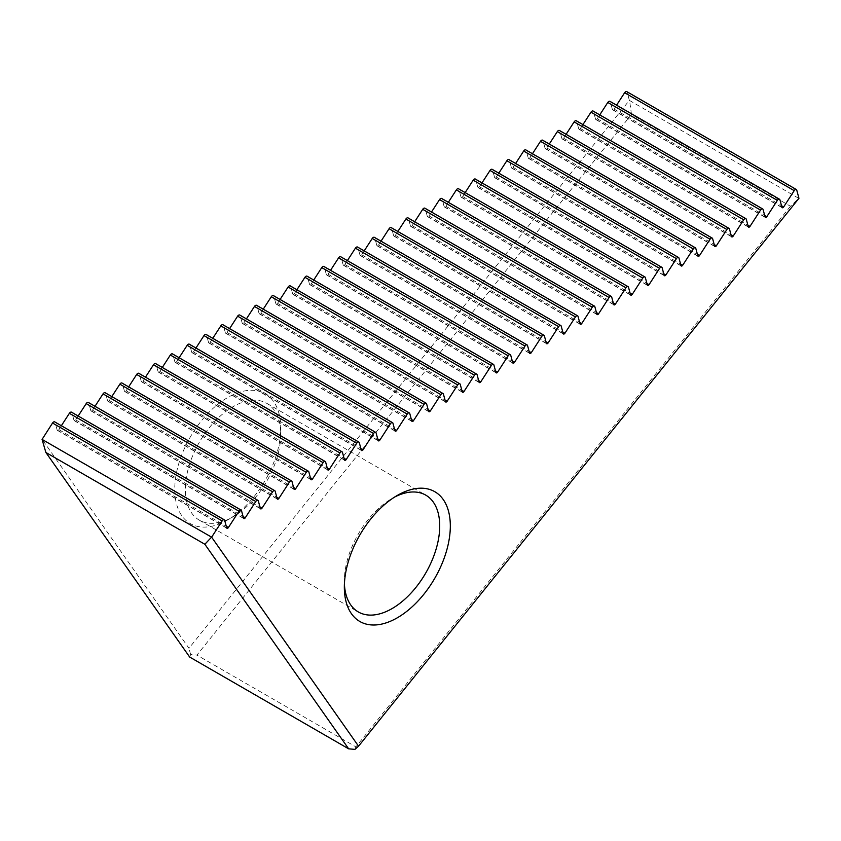 <?xml version="1.0" encoding="UTF-8"?>
<svg xmlns="http://www.w3.org/2000/svg" width="841" height="841" viewBox="0 0 841 841"><rect width="100%" height="100%" fill="white"/><g stroke="black" fill="none" stroke-linecap="round" stroke-linejoin="round"><path stroke-width="0.63" stroke-dasharray="4.21 3.15" d="M227.753 519.885A74.944 43.269 -60 0 1 174.76 489.294A74.944 43.269 -60 0 1 227.753 397.499A74.944 43.269 -60 0 1 280.747 428.101A74.944 43.269 -60 0 1 227.753 519.885L233.052 516.826A67.448 38.938 -60 0 1 199.328 520.169A67.448 38.938 -60 0 1 199.328 442.282A67.448 38.938 -60 0 1 266.776 403.344A67.448 38.938 -60 0 1 280.747 434.219A67.448 38.938 -60 0 1 233.052 516.826L227.753 519.885M790.477 206.245L355.89 746.882L196.91 655.097L631.496 114.46L790.477 206.245L798.813 198.371L629.373 100.384L188.962 648.274L42.05 439.265M54.707 421.888A2.25 1.293 -60 0 1 55.117 422.476L224.694 520.379M61.351 425.735L58.828 429.625A1.503 0.862 -60 0 1 57.398 430.382A1.503 0.862 -60 0 1 57.125 429.982L55.117 422.476M71.527 412.174A2.25 1.293 -60 0 1 71.937 412.763L241.514 510.666M78.171 416.011L75.658 419.911A1.503 0.862 -60 0 1 74.229 420.668A1.503 0.862 -60 0 1 73.955 420.269L71.937 412.763M88.358 402.461A2.25 1.293 -60 0 1 88.768 403.049L258.345 500.952M95.001 406.298L92.478 410.198A1.503 0.862 -60 0 1 91.049 410.955A1.503 0.862 -60 0 1 90.775 410.555L88.768 403.049M105.178 392.747A2.25 1.293 -60 0 1 105.588 393.336L275.165 491.239M111.821 396.584L109.309 400.484A1.503 0.862 -60 0 1 107.879 401.231A1.503 0.862 -60 0 1 107.606 400.842L105.588 393.336M122.008 383.033A2.25 1.293 -60 0 1 122.418 383.622L291.995 481.525M128.652 386.871L126.129 390.771A1.503 0.862 -60 0 1 124.699 391.517A1.503 0.862 -60 0 1 124.426 391.128L122.418 383.622M138.828 373.32A2.25 1.293 -60 0 1 139.238 373.909L308.815 471.812M145.472 377.157L142.959 381.057A1.503 0.862 -60 0 1 141.53 381.803A1.503 0.862 -60 0 1 141.256 381.415L139.238 373.909M155.659 363.606A2.25 1.293 -60 0 1 156.069 364.195L325.646 462.098M162.302 367.443L159.779 371.344A1.503 0.862 -60 0 1 158.35 372.09A1.503 0.862 -60 0 1 158.076 371.701L156.069 364.195M172.479 353.893A2.25 1.293 -60 0 1 172.889 354.481L342.466 452.384M179.122 357.73L176.61 361.63A1.503 0.862 -60 0 1 175.18 362.376A1.503 0.862 -60 0 1 174.907 361.987L172.889 354.481M189.309 344.179A2.25 1.293 -60 0 1 189.719 344.768L359.296 442.671M195.953 348.016L193.43 351.916A1.503 0.862 -60 0 1 192 352.663A1.503 0.862 -60 0 1 191.727 352.274L189.719 344.768M206.129 334.466A2.25 1.293 -60 0 1 206.539 335.054L376.116 432.957M212.773 338.303L210.261 342.192A1.503 0.862 -60 0 1 208.831 342.949A1.503 0.862 -60 0 1 208.557 342.56L206.539 335.054M222.96 324.752A2.25 1.293 -60 0 1 223.37 325.341L392.947 423.244M229.604 328.589L227.081 332.479A1.503 0.862 -60 0 1 225.651 333.236A1.503 0.862 -60 0 1 225.377 332.847L223.37 325.341M239.78 315.039A2.25 1.293 -60 0 1 240.19 315.627L409.777 413.53M246.424 318.876L243.911 322.765A1.503 0.862 -60 0 1 242.481 323.522A1.503 0.862 -60 0 1 242.208 323.133L240.19 315.627M256.61 305.325A2.25 1.293 -60 0 1 257.02 305.914L426.597 403.817M263.254 309.162L260.731 313.052A1.503 0.862 -60 0 1 259.301 313.809A1.503 0.862 -60 0 1 259.028 313.42L257.02 305.914M273.43 295.611A2.25 1.293 -60 0 1 273.84 296.2L443.428 394.103M280.085 299.449L277.562 303.338A1.503 0.862 -60 0 1 276.132 304.095A1.503 0.862 -60 0 1 275.859 303.706L273.84 296.2M290.261 285.898A2.25 1.293 -60 0 1 290.671 286.487L460.248 384.39M296.905 289.735L294.382 293.625A1.503 0.862 -60 0 1 292.952 294.382A1.503 0.862 -60 0 1 292.679 293.993L290.671 286.487M307.081 276.184A2.25 1.293 -60 0 1 307.491 276.763L477.078 374.676M313.735 280.021L311.212 283.911A1.503 0.862 -60 0 1 309.782 284.668A1.503 0.862 -60 0 1 309.509 284.279L307.491 276.763M323.911 266.471A2.25 1.293 -60 0 1 324.321 267.049L493.898 364.962M330.555 270.308L328.043 274.198A1.503 0.862 -60 0 1 326.602 274.954A1.503 0.862 -60 0 1 326.329 274.565L324.321 267.049M340.731 256.757A2.25 1.293 -60 0 1 341.141 257.335L510.729 355.249M347.386 260.594L344.863 264.484A1.503 0.862 -60 0 1 343.433 265.241A1.503 0.862 -60 0 1 343.16 264.852L341.141 257.335M357.562 247.044A2.25 1.293 -60 0 1 357.972 247.622L527.549 345.535M364.206 250.881L361.693 254.77A1.503 0.862 -60 0 1 360.253 255.527A1.503 0.862 -60 0 1 359.98 255.138L357.972 247.622M374.382 237.33A2.25 1.293 -60 0 1 374.792 237.908L544.379 335.822M381.036 241.167L378.513 245.057A1.503 0.862 -60 0 1 377.083 245.814A1.503 0.862 -60 0 1 376.81 245.425L374.792 237.908M391.212 227.617A2.25 1.293 -60 0 1 391.622 228.195L561.199 326.098M397.856 231.454L395.344 235.343A1.503 0.862 -60 0 1 393.903 236.1A1.503 0.862 -60 0 1 393.63 235.711L391.622 228.195M408.032 217.893A2.25 1.293 -60 0 1 408.442 218.481L578.03 316.384M414.687 221.74L412.164 225.63A1.503 0.862 -60 0 1 410.734 226.387A1.503 0.862 -60 0 1 410.461 225.987L408.442 218.481M424.863 208.179A2.25 1.293 -60 0 1 425.273 208.768L594.85 306.671M431.507 212.016L428.994 215.916A1.503 0.862 -60 0 1 427.554 216.673A1.503 0.862 -60 0 1 427.281 216.274L425.273 208.768M441.683 198.465A2.25 1.293 -60 0 1 442.103 199.054L611.68 296.957M448.337 202.303L445.814 206.203A1.503 0.862 -60 0 1 444.384 206.96A1.503 0.862 -60 0 1 444.111 206.56L442.103 199.054M458.513 188.752A2.25 1.293 -60 0 1 458.923 189.341L628.5 287.244M465.157 192.589L462.645 196.489A1.503 0.862 -60 0 1 461.215 197.236A1.503 0.862 -60 0 1 460.931 196.847L458.923 189.341M475.333 179.038A2.25 1.293 -60 0 1 475.754 179.627L645.331 277.53M481.988 182.875L479.465 186.776A1.503 0.862 -60 0 1 478.035 187.522A1.503 0.862 -60 0 1 477.762 187.133L475.754 179.627M492.164 169.325A2.25 1.293 -60 0 1 492.574 169.914L662.151 267.816M498.808 173.162L496.295 177.062A1.503 0.862 -60 0 1 494.865 177.808A1.503 0.862 -60 0 1 494.582 177.419L492.574 169.914M508.984 159.611A2.25 1.293 -60 0 1 509.404 160.2L678.981 258.103M515.638 163.448L513.115 167.348A1.503 0.862 -60 0 1 511.685 168.095A1.503 0.862 -60 0 1 511.412 167.706L509.404 160.2M525.814 149.898A2.25 1.293 -60 0 1 526.224 150.486L695.801 248.389M532.458 153.735L529.946 157.635A1.503 0.862 -60 0 1 528.516 158.381A1.503 0.862 -60 0 1 528.232 157.992L526.224 150.486M542.634 140.184A2.25 1.293 -60 0 1 543.055 140.773L712.632 238.676M549.289 144.021L546.766 147.921A1.503 0.862 -60 0 1 545.336 148.668A1.503 0.862 -60 0 1 545.063 148.279L543.055 140.773M559.465 130.471A2.25 1.293 -60 0 1 559.875 131.059L729.452 228.962M566.109 134.308L563.596 138.197A1.503 0.862 -60 0 1 562.166 138.954A1.503 0.862 -60 0 1 561.883 138.565L559.875 131.059M576.285 120.757A2.25 1.293 -60 0 1 576.705 121.346L746.282 219.249M582.939 124.594L580.416 128.484A1.503 0.862 -60 0 1 578.986 129.241A1.503 0.862 -60 0 1 578.713 128.852L576.705 121.346M593.115 111.044A2.25 1.293 -60 0 1 593.525 111.632L763.102 209.535M599.759 114.881L597.247 118.77A1.503 0.862 -60 0 1 595.817 119.527A1.503 0.862 -60 0 1 595.544 119.138L593.525 111.632M609.935 101.33A2.25 1.293 -60 0 1 610.356 101.919L779.933 199.822M616.59 105.167L614.067 109.057A1.503 0.862 -60 0 1 612.637 109.814A1.503 0.862 -60 0 1 612.364 109.425L610.356 101.919M626.766 91.616A2.25 1.293 -60 0 1 627.176 92.205L796.753 190.108M629.373 100.384L627.176 92.205M344.411 584.011A67.448 38.938 -60 0 1 344.337 581.078A67.448 38.938 -60 0 1 392.032 498.471A67.448 38.938 -60 0 1 394.608 497.063M631.496 114.46L629.604 100.678M189.667 657.042L190.634 654.54L196.91 655.097M354.913 749.384L355.89 746.882M190.634 654.54L188.962 648.274M614.067 109.057L781.52 205.73M612.364 109.425L781.941 207.328M597.247 118.77L764.69 215.454M595.544 119.138L765.121 217.041M580.416 128.484L747.87 225.167M578.713 128.852L748.29 226.755M563.596 138.197L731.039 234.881M561.883 138.565L731.47 236.468M546.766 147.921L714.209 244.594M545.063 148.279L714.64 246.182M529.946 157.635L697.389 254.308M528.232 157.992L697.82 255.895M513.115 167.348L680.558 264.021M511.412 167.706L680.989 265.609M496.295 177.062L663.738 273.735M494.582 177.419L664.169 275.322M479.465 186.776L646.908 283.449M477.762 187.133L647.339 285.046M462.645 196.489L630.088 293.162M460.931 196.847L630.519 294.76M445.814 206.203L613.257 302.876M444.111 206.56L613.688 304.474M428.994 215.916L596.437 312.589M427.281 216.274L596.868 314.187M412.164 225.63L579.607 322.303M410.461 225.987L580.038 323.901M395.344 235.343L562.787 332.016M393.63 235.711L563.218 333.614M378.513 245.057L545.956 341.73M376.81 245.425L546.387 343.328M361.693 254.77L529.136 351.443M359.98 255.138L529.557 353.041M344.863 264.484L512.306 361.157M343.16 264.852L512.737 362.755M328.043 274.198L495.486 370.87M326.329 274.565L495.906 372.468M311.212 283.911L478.655 380.584M309.509 284.279L479.086 382.182M294.382 293.625L461.835 390.298M292.679 293.993L462.256 391.895M277.562 303.338L445.005 400.011M275.859 303.706L445.436 401.609M260.731 313.052L428.185 409.725M259.028 313.42L428.605 411.323M243.911 322.765L411.354 419.449M242.208 323.133L411.785 421.036M227.081 332.479L394.534 429.162M225.377 332.847L394.955 430.75M210.261 342.192L377.704 438.876M208.557 342.56L378.135 440.463M193.43 351.916L360.884 448.589M191.727 352.274L361.304 450.177M176.61 361.63L344.053 458.303M174.907 361.987L344.484 459.89M159.779 371.344L327.233 468.017M158.076 371.701L327.654 469.604M142.959 381.057L310.403 477.73M141.256 381.415L310.834 479.317M126.129 390.771L293.583 487.444M124.426 391.128L294.003 489.041M109.309 400.484L276.752 497.157M107.606 400.842L277.183 498.755M92.478 410.198L259.932 506.871M90.775 410.555L260.353 508.469M75.658 419.911L243.102 516.584M73.955 420.269L243.533 518.182M58.828 429.625L226.282 526.298M57.125 429.982L226.702 527.896M280.747 434.219L280.747 428.101M612.637 109.814L782.214 207.716M199.328 520.169L358.308 611.954M266.776 403.344L425.756 495.128M344.337 581.078L344.337 587.197M392.032 498.471L397.33 495.412M595.817 119.527L765.394 217.43M578.986 129.241L748.564 227.144M562.166 138.954L731.744 236.857M545.336 148.668L714.913 246.571M528.516 158.381L698.093 256.295M511.685 168.095L681.263 266.008M494.865 177.808L664.443 275.722M478.035 187.522L647.612 285.435M461.215 197.236L630.792 295.149M444.384 206.96L613.962 304.863M427.554 216.673L597.142 314.576M410.734 226.387L580.311 324.29M393.903 236.1L563.491 334.003M377.083 245.814L546.661 343.717M360.253 255.527L529.841 353.43M343.433 265.241L513.01 363.144M326.602 274.954L496.19 372.857M309.782 284.668L479.359 382.571M292.952 294.382L462.539 392.284M276.132 304.095L445.709 401.998M259.301 313.809L428.889 411.712M242.481 323.522L412.058 421.425M225.651 333.236L395.228 431.139M208.831 342.949L378.408 440.852M192 352.663L361.577 450.566M175.18 362.376L344.757 460.29M158.35 372.09L327.927 470.003M141.53 381.803L311.107 479.717M124.699 391.517L294.276 489.43M107.879 401.231L277.456 499.144M91.049 410.955L260.626 508.858M74.229 420.668L243.806 518.571M57.398 430.382L226.975 528.285"/><path stroke-width="1.26" d="M52.552 423.023L222.14 520.926A2.25 1.293 -60 0 1 224.284 519.801L54.707 421.888A2.25 1.293 -60 0 0 52.552 423.023L42.071 439.412L211.627 537.178L358.539 746.177L798.95 198.297L796.753 190.108A2.25 1.293 -60 0 0 796.343 189.519L626.766 91.616A2.25 1.293 -60 0 0 624.621 92.741L616.59 105.167M69.383 413.309L238.96 511.212A2.25 1.293 -60 0 1 241.104 510.088L71.527 412.174A2.25 1.293 -60 0 0 69.383 413.309L61.351 425.735M86.203 403.596L255.79 501.499A2.25 1.293 -60 0 1 257.935 500.374L88.358 402.461A2.25 1.293 -60 0 0 86.203 403.596L78.171 416.011M103.033 393.882L272.61 491.785A2.25 1.293 -60 0 1 274.755 490.66L105.178 392.747A2.25 1.293 -60 0 0 103.033 393.882L95.001 406.298M119.853 384.169L289.441 482.072A2.25 1.293 -60 0 1 291.585 480.947L122.008 383.033A2.25 1.293 -60 0 0 119.853 384.169L111.821 396.584M136.684 374.455L306.261 472.358A2.25 1.293 -60 0 1 308.405 471.223L138.828 373.32A2.25 1.293 -60 0 0 136.684 374.455L128.652 386.871M153.514 364.742L323.091 462.645A2.25 1.293 -60 0 1 325.236 461.509L155.659 363.606A2.25 1.293 -60 0 0 153.514 364.742L145.472 377.157M170.334 355.028L339.911 452.931A2.25 1.293 -60 0 1 342.056 451.796L172.479 353.893A2.25 1.293 -60 0 0 170.334 355.028L162.302 367.443M187.165 345.315L356.742 443.218A2.25 1.293 -60 0 1 358.886 442.082L189.309 344.179A2.25 1.293 -60 0 0 187.165 345.315L179.122 357.73M203.985 335.601L373.562 433.504A2.25 1.293 -60 0 1 375.706 432.369L206.129 334.466A2.25 1.293 -60 0 0 203.985 335.601L195.953 348.016M220.815 325.887L390.392 423.79A2.25 1.293 -60 0 1 392.537 422.655L222.96 324.752A2.25 1.293 -60 0 0 220.815 325.887L212.773 338.303M237.635 316.174L407.212 414.077A2.25 1.293 -60 0 1 409.357 412.942L239.78 315.039A2.25 1.293 -60 0 0 237.635 316.174L229.604 328.589M254.466 306.45L424.043 404.363A2.25 1.293 -60 0 1 426.187 403.228L256.61 305.325A2.25 1.293 -60 0 0 254.466 306.45L246.424 318.876M271.286 296.736L440.863 394.65A2.25 1.293 -60 0 1 443.007 393.514L273.43 295.611A2.25 1.293 -60 0 0 271.286 296.736L263.254 309.162M288.116 287.023L457.693 384.936A2.25 1.293 -60 0 1 459.838 383.801L290.261 285.898A2.25 1.293 -60 0 0 288.116 287.023L280.085 299.449M304.936 277.309L474.513 375.223A2.25 1.293 -60 0 1 476.658 374.087L307.081 276.184A2.25 1.293 -60 0 0 304.936 277.309L296.905 289.735M321.767 267.596L491.344 365.509A2.25 1.293 -60 0 1 493.488 364.374L323.911 266.471A2.25 1.293 -60 0 0 321.767 267.596L313.735 280.021M338.587 257.882L508.164 355.785A2.25 1.293 -60 0 1 510.308 354.66L340.731 256.757A2.25 1.293 -60 0 0 338.587 257.882L330.555 270.308M355.417 248.169L524.994 346.072A2.25 1.293 -60 0 1 527.139 344.947L357.562 247.044A2.25 1.293 -60 0 0 355.417 248.169L347.386 260.594M372.237 238.455L541.814 336.358A2.25 1.293 -60 0 1 543.959 335.233L374.382 237.33A2.25 1.293 -60 0 0 372.237 238.455L364.206 250.881M389.068 228.741L558.645 326.644A2.25 1.293 -60 0 1 560.789 325.52L391.212 227.617A2.25 1.293 -60 0 0 389.068 228.741L381.036 241.167M405.888 219.028L575.465 316.931A2.25 1.293 -60 0 1 577.609 315.806L408.032 217.893A2.25 1.293 -60 0 0 405.888 219.028L397.856 231.454M422.718 209.314L592.295 307.217A2.25 1.293 -60 0 1 594.44 306.092L424.863 208.179A2.25 1.293 -60 0 0 422.718 209.314L414.687 221.74M439.538 199.601L609.115 297.504A2.25 1.293 -60 0 1 611.27 296.379L441.683 198.465A2.25 1.293 -60 0 0 439.538 199.601L431.507 212.016M456.369 189.887L625.946 287.79A2.25 1.293 -60 0 1 628.09 286.665L458.513 188.752A2.25 1.293 -60 0 0 456.369 189.887L448.337 202.303M473.189 180.174L642.766 278.077A2.25 1.293 -60 0 1 644.921 276.952L475.333 179.038A2.25 1.293 -60 0 0 473.189 180.174L465.157 192.589M490.019 170.46L659.596 268.363A2.25 1.293 -60 0 1 661.741 267.228L492.164 169.325A2.25 1.293 -60 0 0 490.019 170.46L481.988 182.875M506.839 160.747L676.416 258.65A2.25 1.293 -60 0 1 678.571 257.514L508.984 159.611A2.25 1.293 -60 0 0 506.839 160.747L498.808 173.162M523.67 151.033L693.247 248.936A2.25 1.293 -60 0 1 695.391 247.801L525.814 149.898A2.25 1.293 -60 0 0 523.67 151.033L515.638 163.448M540.49 141.32L710.067 239.222A2.25 1.293 -60 0 1 712.222 238.087L542.634 140.184A2.25 1.293 -60 0 0 540.49 141.32L532.458 153.735M557.32 131.606L726.897 229.509A2.25 1.293 -60 0 1 729.042 228.374L559.465 130.471A2.25 1.293 -60 0 0 557.32 131.606L549.289 144.021M574.14 121.892L743.717 219.795A2.25 1.293 -60 0 1 745.872 218.66L576.285 120.757A2.25 1.293 -60 0 0 574.14 121.892L566.109 134.308M590.971 112.179L760.548 210.082A2.25 1.293 -60 0 1 762.692 208.946L593.115 111.044A2.25 1.293 -60 0 0 590.971 112.179L582.939 124.594M607.791 102.455L777.368 200.368A2.25 1.293 -60 0 1 779.523 199.233L609.935 101.33A2.25 1.293 -60 0 0 607.791 102.455L599.759 114.881M397.33 617.788A74.944 43.269 -60 0 1 344.337 587.197A74.944 43.269 -60 0 1 397.33 495.412A74.944 43.269 -60 0 1 450.324 526.003A74.944 43.269 -60 0 1 397.33 617.788M222.14 520.926L211.627 537.178M624.621 92.741L794.198 190.655A2.25 1.293 -60 0 1 796.343 189.519M794.198 190.655L783.644 206.97A1.503 0.862 -60 0 1 782.214 207.716A1.503 0.862 -60 0 1 781.941 207.328L779.933 199.822A2.25 1.293 -60 0 0 779.523 199.233M777.368 200.368L766.824 216.684A1.503 0.862 -60 0 1 765.394 217.43A1.503 0.862 -60 0 1 765.121 217.041L763.102 209.535A2.25 1.293 -60 0 0 762.692 208.946M760.548 210.082L749.993 226.397A1.503 0.862 -60 0 1 748.564 227.144A1.503 0.862 -60 0 1 748.29 226.755L746.282 219.249A2.25 1.293 -60 0 0 745.872 218.66M743.717 219.795L733.173 236.111A1.503 0.862 -60 0 1 731.744 236.857A1.503 0.862 -60 0 1 731.47 236.468L729.452 228.962A2.25 1.293 -60 0 0 729.042 228.374M726.897 229.509L716.343 245.824A1.503 0.862 -60 0 1 714.913 246.571A1.503 0.862 -60 0 1 714.64 246.182L712.632 238.676A2.25 1.293 -60 0 0 712.222 238.087M710.067 239.222L699.523 255.538A1.503 0.862 -60 0 1 698.093 256.295A1.503 0.862 -60 0 1 697.82 255.895L695.801 248.389A2.25 1.293 -60 0 0 695.391 247.801M693.247 248.936L682.692 265.251A1.503 0.862 -60 0 1 681.263 266.008A1.503 0.862 -60 0 1 680.989 265.609L678.981 258.103A2.25 1.293 -60 0 0 678.571 257.514M676.416 258.65L665.872 274.965A1.503 0.862 -60 0 1 664.443 275.722A1.503 0.862 -60 0 1 664.169 275.322L662.151 267.816A2.25 1.293 -60 0 0 661.741 267.228M659.596 268.363L649.042 284.679A1.503 0.862 -60 0 1 647.612 285.435A1.503 0.862 -60 0 1 647.339 285.046L645.331 277.53A2.25 1.293 -60 0 0 644.921 276.952M642.766 278.077L632.222 294.392A1.503 0.862 -60 0 1 630.792 295.149A1.503 0.862 -60 0 1 630.519 294.76L628.5 287.244A2.25 1.293 -60 0 0 628.09 286.665M625.946 287.79L615.391 304.106A1.503 0.862 -60 0 1 613.962 304.863A1.503 0.862 -60 0 1 613.688 304.474L611.68 296.957A2.25 1.293 -60 0 0 611.27 296.379M609.115 297.504L598.571 313.819A1.503 0.862 -60 0 1 597.142 314.576A1.503 0.862 -60 0 1 596.868 314.187L594.85 306.671A2.25 1.293 -60 0 0 594.44 306.092M592.295 307.217L581.741 323.533A1.503 0.862 -60 0 1 580.311 324.29A1.503 0.862 -60 0 1 580.038 323.901L578.03 316.384A2.25 1.293 -60 0 0 577.609 315.806M575.465 316.931L564.921 333.246A1.503 0.862 -60 0 1 563.491 334.003A1.503 0.862 -60 0 1 563.218 333.614L561.199 326.098A2.25 1.293 -60 0 0 560.789 325.52M558.645 326.644L548.09 342.96A1.503 0.862 -60 0 1 546.661 343.717A1.503 0.862 -60 0 1 546.387 343.328L544.379 335.822A2.25 1.293 -60 0 0 543.959 335.233M541.814 336.358L531.27 352.673A1.503 0.862 -60 0 1 529.841 353.43A1.503 0.862 -60 0 1 529.557 353.041L527.549 345.535A2.25 1.293 -60 0 0 527.139 344.947M524.994 346.072L514.44 362.387A1.503 0.862 -60 0 1 513.01 363.144A1.503 0.862 -60 0 1 512.737 362.755L510.729 355.249A2.25 1.293 -60 0 0 510.308 354.66M508.164 355.785L497.62 372.1A1.503 0.862 -60 0 1 496.19 372.857A1.503 0.862 -60 0 1 495.906 372.468L493.898 364.962A2.25 1.293 -60 0 0 493.488 364.374M491.344 365.509L480.789 381.814A1.503 0.862 -60 0 1 479.359 382.571A1.503 0.862 -60 0 1 479.086 382.182L477.078 374.676A2.25 1.293 -60 0 0 476.658 374.087M474.513 375.223L463.969 391.528A1.503 0.862 -60 0 1 462.539 392.284A1.503 0.862 -60 0 1 462.256 391.895L460.248 384.39A2.25 1.293 -60 0 0 459.838 383.801M457.693 384.936L447.139 401.252A1.503 0.862 -60 0 1 445.709 401.998A1.503 0.862 -60 0 1 445.436 401.609L443.428 394.103A2.25 1.293 -60 0 0 443.007 393.514M440.863 394.65L430.319 410.965A1.503 0.862 -60 0 1 428.889 411.712A1.503 0.862 -60 0 1 428.605 411.323L426.597 403.817A2.25 1.293 -60 0 0 426.187 403.228M424.043 404.363L413.488 420.679A1.503 0.862 -60 0 1 412.058 421.425A1.503 0.862 -60 0 1 411.785 421.036L409.777 413.53A2.25 1.293 -60 0 0 409.357 412.942M407.212 414.077L396.668 430.392A1.503 0.862 -60 0 1 395.228 431.139A1.503 0.862 -60 0 1 394.955 430.75L392.947 423.244A2.25 1.293 -60 0 0 392.537 422.655M390.392 423.79L379.838 440.106A1.503 0.862 -60 0 1 378.408 440.852A1.503 0.862 -60 0 1 378.135 440.463L376.116 432.957A2.25 1.293 -60 0 0 375.706 432.369M373.562 433.504L363.018 449.819A1.503 0.862 -60 0 1 361.577 450.566A1.503 0.862 -60 0 1 361.304 450.177L359.296 442.671A2.25 1.293 -60 0 0 358.886 442.082M356.742 443.218L346.187 459.533A1.503 0.862 -60 0 1 344.757 460.29A1.503 0.862 -60 0 1 344.484 459.89L342.466 452.384A2.25 1.293 -60 0 0 342.056 451.796M339.911 452.931L329.367 469.246A1.503 0.862 -60 0 1 327.927 470.003A1.503 0.862 -60 0 1 327.654 469.604L325.646 462.098A2.25 1.293 -60 0 0 325.236 461.509M323.091 462.645L312.537 478.96A1.503 0.862 -60 0 1 311.107 479.717A1.503 0.862 -60 0 1 310.834 479.317L308.815 471.812A2.25 1.293 -60 0 0 308.405 471.223M306.261 472.358L295.717 488.674A1.503 0.862 -60 0 1 294.276 489.43A1.503 0.862 -60 0 1 294.003 489.041L291.995 481.525A2.25 1.293 -60 0 0 291.585 480.947M289.441 482.072L278.886 498.387A1.503 0.862 -60 0 1 277.456 499.144A1.503 0.862 -60 0 1 277.183 498.755L275.165 491.239A2.25 1.293 -60 0 0 274.755 490.66M272.61 491.785L262.056 508.101A1.503 0.862 -60 0 1 260.626 508.858A1.503 0.862 -60 0 1 260.353 508.469L258.345 500.952A2.25 1.293 -60 0 0 257.935 500.374M255.79 501.499L245.236 517.814A1.503 0.862 -60 0 1 243.806 518.571A1.503 0.862 -60 0 1 243.533 518.182L241.514 510.666A2.25 1.293 -60 0 0 241.104 510.088M238.96 511.212L228.405 527.528A1.503 0.862 -60 0 1 226.975 528.285A1.503 0.862 -60 0 1 226.702 527.896L224.694 520.379A2.25 1.293 -60 0 0 224.284 519.801M394.608 497.063A67.448 38.938 -60 0 1 425.756 495.128A67.448 38.938 -60 0 1 436.09 549.173A67.448 38.938 -60 0 1 392.032 608.611A67.448 38.938 -60 0 1 358.308 611.954A67.448 38.938 -60 0 1 344.411 584.011M45.877 452.469L189.667 657.042L348.647 748.826L204.857 544.264L45.877 452.469L42.071 439.412M204.857 544.264L211.49 537.22M348.647 748.826L354.913 749.384L358.539 746.177M781.52 205.73L783.644 206.97M764.69 215.454L766.824 216.684M747.87 225.167L749.993 226.397M731.039 234.881L733.173 236.111M714.209 244.594L716.343 245.824M697.389 254.308L699.523 255.538M680.558 264.021L682.692 265.251M663.738 273.735L665.872 274.965M646.908 283.449L649.042 284.679M630.088 293.162L632.222 294.392M613.257 302.876L615.391 304.106M596.437 312.589L598.571 313.819M579.607 322.303L581.741 323.533M562.787 332.016L564.921 333.246M545.956 341.73L548.09 342.96M529.136 351.443L531.27 352.673M512.306 361.157L514.44 362.387M495.486 370.87L497.62 372.1M478.655 380.584L480.789 381.814M461.835 390.298L463.969 391.528M445.005 400.011L447.139 401.252M428.185 409.725L430.319 410.965M411.354 419.449L413.488 420.679M394.534 429.162L396.668 430.392M377.704 438.876L379.838 440.106M360.884 448.589L363.018 449.819M344.053 458.303L346.187 459.533M327.233 468.017L329.367 469.246M310.403 477.73L312.537 478.96M293.583 487.444L295.717 488.674M276.752 497.157L278.886 498.387M259.932 506.871L262.056 508.101M243.102 516.584L245.236 517.814M226.282 526.298L228.405 527.528"/></g></svg>
